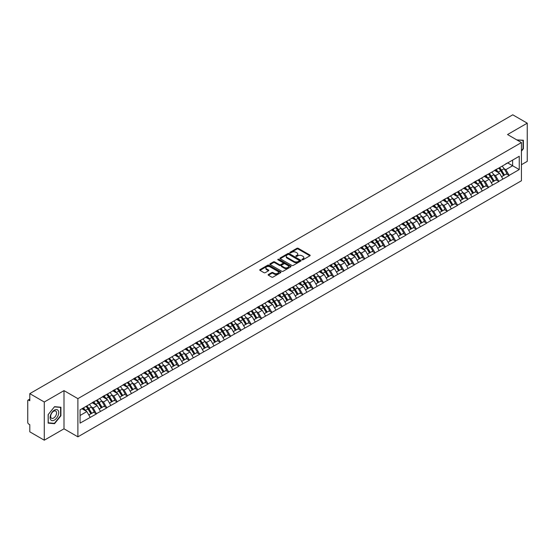 <?xml version="1.0" encoding="UTF-8"?>
<svg xmlns="http://www.w3.org/2000/svg" width="555" height="555" viewBox="0 0 555 555"><rect width="100%" height="100%" fill="white"/><g stroke="black" fill="none" stroke-linecap="round" stroke-linejoin="round"><path stroke-width="0.83" d="M302.093 259.796A0.645 0.368 0 0 0 303.002 259.796L309.898 255.806A0.916 0.527 0 0 0 310.169 255.432A0.916 0.527 0 0 0 309.898 255.057L298.208 248.314A0.916 0.527 0 0 0 296.911 248.314L290.015 252.296A0.645 0.368 0 0 0 290.924 252.823L291.819 252.303A2.942 1.7 0 0 1 295.975 252.303L296.946 252.865A2.942 1.7 0 0 1 297.806 254.065A2.942 1.7 0 0 1 296.946 255.265L296.051 255.779A0.645 0.368 0 0 0 296.96 256.306L297.855 255.793A2.942 1.7 0 0 1 302.01 255.793L302.981 256.354A2.942 1.7 0 0 1 303.842 257.555A2.942 1.7 0 0 1 302.981 258.755L302.093 259.268A0.645 0.368 0 0 0 302.093 259.796L302.093 259.268M268.412 274.475A0.916 0.527 0 0 0 268.141 274.85A0.916 0.527 0 0 0 268.412 275.225L271.693 277.118A0.916 0.527 0 0 0 272.991 277.118L280.65 272.692A0.916 0.527 0 0 0 280.92 272.318A0.916 0.527 0 0 0 280.65 271.943L268.967 265.2A0.916 0.527 0 0 0 267.663 265.2L260.004 269.619A0.916 0.527 0 0 0 259.733 269.994A0.916 0.527 0 0 0 260.004 270.375L263.965 272.658A0.916 0.527 0 0 0 265.262 272.658L268.544 270.764A0.916 0.527 0 0 0 268.807 270.389A0.916 0.527 0 0 0 268.544 270.014L266.58 268.884A2.456 1.415 0 0 1 265.859 267.878A2.456 1.415 0 0 1 267.371 266.567A2.456 1.415 0 0 1 270.049 266.879L277.743 271.319A2.456 1.415 0 0 1 278.464 272.318A2.456 1.415 0 0 1 276.945 273.629A2.456 1.415 0 0 1 274.274 273.324L272.991 272.581A0.916 0.527 0 0 0 271.693 272.581L268.412 274.475L268.412 275.225M63.998 390.63L44.282 402.007L29.803 393.641L512.764 114.809L527.25 123.168L507.541 134.546L521.429 142.566L77.887 398.643L63.998 390.63L63.998 428.814L77.887 436.834L77.887 398.643M291.881 265.463A0.916 0.527 0 0 0 293.179 265.463L300.838 261.037A0.916 0.527 0 0 0 301.108 260.663A0.916 0.527 0 0 0 300.838 260.288L289.155 253.545A0.916 0.527 0 0 0 287.858 253.545L280.192 257.964A0.916 0.527 0 0 0 279.928 258.339A0.916 0.527 0 0 0 280.192 258.713L291.881 265.463M278.215 259.934A0.645 0.368 0 0 1 278.867 260.024L278.867 259.261L290.744 266.116A0.916 0.527 0 0 1 291.014 266.49A0.916 0.527 0 0 1 290.744 266.865L283.085 271.291A0.916 0.527 0 0 1 281.787 271.291L270.098 264.541L270.098 263.791A0.916 0.527 0 0 0 269.834 264.166A0.916 0.527 0 0 0 270.098 264.541M270.098 263.791L273.379 261.898A0.916 0.527 0 0 1 274.676 261.898L279.415 264.638A0.916 0.527 0 0 0 280.712 264.638L282.89 263.382A0.916 0.527 0 0 0 283.161 263.008A0.916 0.527 0 0 0 282.89 262.633L277.958 259.782A0.645 0.368 0 0 1 278.867 259.261M77.887 436.834L521.429 180.757L521.429 142.566M85.997 406.413A6.265 3.621 -120 0 1 88.148 408.917L91.069 413.739L93.615 412.268L96.438 413.905L93.129 407.946L91.297 406.884M96.438 413.905L80.066 423.125L80.066 409.833L519.244 156.274L519.244 169.566L509.157 175.387L505.855 169.663L504.023 168.602M498.723 168.13A6.265 3.621 -120 0 1 500.867 170.635L503.787 175.456L506.333 173.986L509.157 175.387M509.157 175.616L498.841 181.346L495.532 175.616L493.7 174.561M488.407 174.083A6.265 3.621 -120 0 1 490.551 176.594L493.471 181.416L496.017 179.945L498.841 181.346M498.841 181.575L488.525 187.306L485.216 181.575L483.384 180.521M478.084 180.042A6.265 3.621 -120 0 1 480.235 182.546L483.155 187.375L485.701 185.904L488.525 187.306M488.525 187.534L478.209 193.258L474.9 187.534L473.068 186.473M467.768 186.001A6.265 3.621 -120 0 1 469.912 188.506L472.832 193.327L475.378 191.857L478.209 193.258M478.209 193.487L467.886 199.217L464.584 193.487L462.752 192.432M457.452 191.954A6.265 3.621 -120 0 1 459.596 194.465L462.516 199.287L465.062 197.816L467.886 199.217M467.886 199.446L457.57 205.177L454.261 199.446L452.429 198.392M447.129 197.913A6.265 3.621 -120 0 1 449.279 200.417L452.2 205.246L454.746 203.775L457.57 205.177M457.57 205.405L447.254 211.129L443.944 205.405L442.113 204.344M436.813 203.872A6.265 3.621 -120 0 1 438.956 206.377L441.877 211.198L444.43 209.728L447.254 211.129M447.254 211.358L436.931 217.088L433.628 211.358L431.797 210.303M426.497 209.825A6.265 3.621 -120 0 1 428.64 212.336L431.561 217.158L434.107 215.687L436.931 217.088M436.931 217.317L426.615 223.048L423.305 217.317L421.474 216.263M416.181 215.784A6.265 3.621 -120 0 1 418.324 218.288L421.245 223.117L423.791 221.646L426.615 223.048M426.615 223.276L416.299 229L412.989 223.276L411.158 222.215M405.858 221.743A6.265 3.621 -120 0 1 408.008 224.248L410.929 229.069L413.475 227.599L416.299 229M416.299 229.236L405.983 234.959L402.673 229.236L400.842 228.174M395.542 227.696A6.265 3.621 -120 0 1 397.685 230.207L400.606 235.029L403.152 233.558L405.983 234.959M405.983 235.188L395.66 240.919L392.357 235.188L390.526 234.134M385.225 233.655A6.265 3.621 -120 0 1 387.369 236.166L390.29 240.988L392.836 239.517L395.66 240.919M395.66 241.148L385.343 246.878L382.034 241.148L380.203 240.086M374.902 239.614A6.265 3.621 -120 0 1 377.053 242.119L379.974 246.94L382.52 245.47L385.343 246.878M385.343 247.107L375.027 252.83L371.718 247.107L369.887 246.045M364.586 245.567A6.265 3.621 -120 0 1 366.73 248.078L369.651 252.9L372.197 251.429L375.027 252.83M375.027 253.059L364.704 258.79L361.402 253.059L359.571 252.005M354.27 251.526A6.265 3.621 -120 0 1 356.414 254.037L359.335 258.859L361.881 257.388L364.704 258.79M364.704 259.019L354.388 264.749L351.079 259.019L349.248 257.957M343.954 257.485A6.265 3.621 -120 0 1 346.098 259.99L349.019 264.811L351.565 263.341L354.388 264.749M354.388 264.978L344.072 270.701L340.763 264.978L338.932 263.916M333.631 263.438A6.265 3.621 -120 0 1 335.782 265.949L338.703 270.771L341.249 269.3L344.072 270.701M344.072 270.93L333.756 276.661L330.447 270.93L328.615 269.876M323.315 269.397A6.265 3.621 -120 0 1 325.459 271.908L328.38 276.73L330.926 275.259L333.756 276.661M333.756 276.889L323.433 282.62L320.131 276.889L318.299 275.828M312.999 275.356A6.265 3.621 -120 0 1 315.143 277.861L318.064 282.682L320.61 281.219L323.433 282.62M323.433 282.849L313.117 288.572L309.808 282.849L307.976 281.787M302.676 281.309A6.265 3.621 -120 0 1 304.827 283.82L307.748 288.642L310.294 287.171L313.117 288.572M313.117 288.801L302.801 294.532L299.492 288.801L297.66 287.747M292.36 287.268A6.265 3.621 -120 0 1 294.504 289.779L297.425 294.601L299.971 293.13L302.801 294.532M302.801 294.76L292.478 300.491L289.176 294.76L287.344 293.699M282.044 293.227A6.265 3.621 -120 0 1 284.188 295.732L287.108 300.553L289.654 299.089L292.478 300.491M292.478 300.72L282.162 306.443L278.853 300.72L277.021 299.658M271.728 299.18A6.265 3.621 -120 0 1 273.872 301.691L276.792 306.513L279.338 305.042L282.162 306.443M282.162 306.672L271.846 312.403L268.537 306.672L266.705 305.618M261.405 305.139A6.265 3.621 -120 0 1 263.556 307.65L266.476 312.472L269.022 311.001L271.846 312.403M271.846 312.631L261.53 318.362L258.221 312.631L256.389 311.577M251.089 311.098A6.265 3.621 -120 0 1 253.233 313.603L256.153 318.424L258.699 316.96L261.53 318.362M261.53 318.591L251.207 324.314L247.905 318.591L246.066 317.529M240.773 317.051A6.265 3.621 -120 0 1 242.917 319.562L245.837 324.384L248.383 322.913L251.207 324.314M251.207 324.543L240.891 330.274L237.582 324.543L235.75 323.489M230.45 323.01A6.265 3.621 -120 0 1 232.6 325.521L235.521 330.343L238.067 328.872L240.891 330.274M240.891 330.502L230.575 336.233L227.266 330.502L225.434 329.448M220.134 328.969A6.265 3.621 -120 0 1 222.277 331.474L225.198 336.302L227.744 334.832L230.575 336.233M230.575 336.462L220.252 342.185L216.95 336.462L215.118 335.4M209.818 334.922A6.265 3.621 -120 0 1 211.961 337.433L214.882 342.255L217.428 340.784L220.252 342.185M220.252 342.414L209.936 348.145L206.626 342.414L204.795 341.36M199.502 340.881A6.265 3.621 -120 0 1 201.645 343.392L204.566 348.214L207.112 346.743L209.936 348.145M209.936 348.373L199.62 354.104L196.31 348.373L194.479 347.319M189.179 346.84A6.265 3.621 -120 0 1 191.329 349.345L194.25 354.173L196.796 352.702L199.62 354.104M199.62 354.333L189.304 360.056L185.994 354.333L184.163 353.271M178.863 352.8A6.265 3.621 -120 0 1 181.006 355.304L183.927 360.126L186.473 358.655L189.304 360.056M189.304 360.285L178.981 366.016L175.678 360.285L173.84 359.231M168.547 358.752A6.265 3.621 -120 0 1 170.69 361.263L173.611 366.085L176.157 364.614L178.981 366.016M178.981 366.244L168.665 371.975L165.355 366.244L163.524 365.19M158.224 364.711A6.265 3.621 -120 0 1 160.374 367.216L163.295 372.044L165.841 370.573L168.665 371.975M168.665 372.204L158.348 377.927L155.039 372.204L153.208 371.142M147.907 370.671A6.265 3.621 -120 0 1 150.051 373.175L152.972 377.997L155.518 376.526L158.348 377.927M158.348 378.156L148.025 383.887L144.723 378.156L142.892 377.102M137.591 376.623A6.265 3.621 -120 0 1 139.735 379.134L142.656 383.956L145.202 382.485L148.025 383.887M148.025 384.115L137.709 389.846L134.4 384.115L132.569 383.061M127.275 382.582A6.265 3.621 -120 0 1 129.419 385.087L132.34 389.915L134.886 388.444L137.709 389.846M137.709 390.075L127.393 395.798L124.084 390.075L122.253 389.013M116.952 388.542A6.265 3.621 -120 0 1 119.103 391.046L122.024 395.868L124.57 394.397L127.393 395.798M127.393 396.034L117.077 401.758L113.768 396.027L111.937 394.973M106.636 394.494A6.265 3.621 -120 0 1 108.78 397.005L111.701 401.827L114.247 400.356L117.077 401.758M117.077 401.987L106.754 407.717L103.452 401.987L101.614 400.932M96.32 400.453A6.265 3.621 -120 0 1 98.464 402.965L101.385 407.786L103.931 406.315L106.754 407.717M106.754 407.946L96.438 413.676M92.935 402.181L96.438 400.384M93.129 407.946L97.167 405.615L92.075 402.673M100.476 411.345L97.167 405.615M103.251 396.221L106.754 394.425M103.452 401.987L107.483 399.656L102.391 396.721M110.792 405.386L107.483 399.656M113.567 390.262L117.077 388.472M113.768 396.027L117.799 393.703L112.707 390.762M121.108 399.427L117.799 393.703M123.89 384.31L127.393 382.513M124.084 390.075L128.122 387.744L123.03 384.802M131.424 393.474L128.122 387.744M134.206 378.35L137.709 376.554M134.4 384.115L138.438 381.785L133.346 378.85M141.747 387.515L138.438 381.785M144.522 372.391L148.025 370.601M144.723 378.156L148.754 375.832L143.662 372.891M152.063 381.556L148.754 375.832M154.838 366.439L158.348 364.642M155.039 372.204L159.077 369.873L153.978 366.931M162.379 375.603L159.077 369.873M165.161 360.479L168.665 358.683M165.355 366.244L169.393 363.913L164.301 360.972M172.702 369.644L169.393 363.913M175.477 354.52L178.981 352.73M175.678 360.285L179.709 357.961L174.617 355.02M183.018 363.685L179.709 357.961M185.793 348.568L189.304 346.771M185.994 354.333L190.025 352.002L184.933 349.06M193.334 357.732L190.025 352.002M196.116 342.608L199.62 340.812M196.31 348.373L200.348 346.043L195.256 343.101M203.65 351.773L200.348 346.043M206.432 336.649L209.936 334.859M206.626 342.414L210.664 340.09L205.572 337.149M213.973 345.814L210.664 340.09M216.748 330.697L220.252 328.9M216.95 336.462L220.98 334.131L215.888 331.189M224.289 339.861L220.98 334.131M227.064 324.737L230.575 322.941M227.266 330.502L231.303 328.171L226.204 325.23M234.605 333.902L231.303 328.171M237.387 318.778L240.891 316.981M237.582 324.543L241.619 322.219L236.527 319.278M244.928 327.943L241.619 322.219M247.703 312.826L251.207 311.029M247.905 318.591L251.935 316.26L246.843 313.318M255.245 321.99L251.935 316.26M258.019 306.866L261.53 305.07M258.221 312.631L262.251 310.3L257.159 307.359M265.561 316.031L262.251 310.3M268.342 300.907L271.846 299.11M268.537 306.672L272.574 304.348L267.482 301.407M275.877 310.072L272.574 304.348M278.659 294.948L282.162 293.158M278.853 300.72L282.89 298.389L277.798 295.447M286.2 304.119L282.89 298.389M288.975 288.995L292.478 287.199M289.176 294.76L293.207 292.429L288.114 289.488M296.516 298.16L293.207 292.429M299.291 283.036L302.801 281.239M299.492 288.801L303.529 286.477L298.43 283.536M306.832 292.201L303.529 286.477M309.614 277.077L313.117 275.287M309.808 282.849L313.846 280.518L308.753 277.576M317.155 286.248L313.846 280.518M319.93 271.124L323.433 269.328M320.131 276.889L324.162 274.558L319.07 271.617M327.471 280.289L324.162 274.558M330.246 265.165L333.756 263.368M330.447 270.93L334.478 268.599L329.386 265.665M337.787 274.33L334.478 268.599M340.569 259.206L344.072 257.416M340.763 264.978L344.801 262.647L339.709 259.705M348.103 268.37L344.801 262.647M350.885 253.253L354.388 251.457M351.079 259.019L355.117 256.688L350.025 253.746M358.426 262.418L355.117 256.688M361.201 247.294L364.704 245.497M361.402 253.059L365.433 250.728L360.341 247.794M368.742 256.459L365.433 250.728M371.517 241.335L375.027 239.545M371.718 247.107L375.756 244.776L370.657 241.834M379.058 250.499L375.756 244.776M381.84 235.382L385.343 233.586M382.034 241.148L386.072 238.816L380.98 235.875M389.381 244.547L386.072 238.816M392.156 229.423L395.66 227.626M392.357 235.188L396.388 232.857L391.296 229.923M399.697 238.588L396.388 232.857M402.472 223.464L405.983 221.674M402.673 229.236L406.704 226.905L401.612 223.963M410.013 232.628L406.704 226.905M412.795 217.511L416.299 215.715M412.989 223.276L417.027 220.946L411.935 218.004M420.329 226.676L417.027 220.946M423.111 211.552L426.615 209.755M423.305 217.317L427.343 214.986L422.251 212.052M430.652 220.717L427.343 214.986M433.427 205.593L436.931 203.803M433.628 211.358L437.659 209.034L432.567 206.092M440.968 214.757L437.659 209.034M443.743 199.64L447.254 197.844M443.944 205.405L447.982 203.075L442.883 200.133M451.284 208.805L447.982 203.075M454.066 193.681L457.57 191.884M454.261 199.446L458.298 197.115L453.206 194.181M461.607 202.846L458.298 197.115M464.382 187.722L467.886 185.932M464.584 193.487L468.614 191.163L463.522 188.221M471.923 196.886L468.614 191.163M474.698 181.769L478.209 179.973M474.9 187.534L478.93 185.203L473.838 182.262M482.239 190.934L478.93 185.203M485.021 175.81L488.525 174.013M485.216 181.575L489.253 179.244L484.161 176.303M492.556 184.975L489.253 179.244M495.337 169.851L498.841 168.061M495.532 175.616L499.569 173.292L494.477 170.35M502.879 179.015L499.569 173.292M505.654 163.898L509.157 162.102M505.855 169.663L512.633 165.751L512.633 160.097L519.244 156.274M507.735 162.92L519.244 169.566M521.429 164.717L527.25 161.359L527.25 123.168M44.282 402.007L44.282 440.191L29.803 431.832L29.803 424.693L28.742 424.075A1.401 0.812 -120 0 1 27.75 422.362L27.75 400.745A1.401 0.812 -120 0 1 28.041 400.106A1.401 0.812 -120 0 1 28.742 400.176L29.803 400.786L29.803 393.641M44.282 440.191L63.998 428.814M80.066 415.487L86.851 411.574L81.953 408.744M90.153 417.298L86.851 411.574M521.429 151.182L523.379 148.754L523.379 140.242L516.809 139.902L523.053 140.415L523.053 148.657L521.429 150.676M60.918 407.238L54.536 406.669L48.153 414.613L48.153 423.118L54.536 423.694L60.918 415.75L60.918 407.238M302.35 259.886L302.981 259.518A2.942 1.7 0 0 0 303.842 258.318L303.842 257.555M297.806 254.065L297.806 254.828A2.942 1.7 0 0 1 296.946 256.028L296.308 256.396M309.898 255.057L309.898 255.806L298.208 249.077A0.916 0.527 0 0 0 296.911 249.077L290.272 252.913M300.831 261.044L289.155 254.308A0.916 0.527 0 0 0 287.858 254.308L280.206 258.72M299.214 260.926A0.645 0.368 0 0 0 299.214 260.399L288.961 254.481A0.645 0.368 0 0 0 288.052 254.481L287.108 255.023A2.942 1.7 0 0 0 286.248 256.223A2.942 1.7 0 0 0 287.108 257.423L294.122 261.467A2.942 1.7 0 0 0 298.278 261.467L299.214 260.926L299.214 261.689A0.645 0.368 0 0 0 299.409 261.426L299.409 260.663M286.248 256.223L286.248 256.986A2.942 1.7 0 0 0 287.108 258.186L287.108 257.423M299.214 261.689L298.278 262.231A2.942 1.7 0 0 1 294.122 262.231L287.108 258.186M270.112 264.548L273.379 262.668L273.379 261.898M283.161 263.008L283.161 263.771A0.916 0.527 0 0 1 282.89 264.145L280.712 265.401A0.916 0.527 0 0 1 279.415 265.401L274.676 262.668A0.916 0.527 0 0 0 273.379 262.668M278.867 260.024L290.73 266.872M284.333 267.475A2.456 1.415 0 0 0 287.011 267.781A2.456 1.415 0 0 0 288.524 266.476A2.456 1.415 0 0 0 287.809 265.47L285.097 263.909A0.916 0.527 0 0 0 283.799 263.909L281.621 265.165A0.916 0.527 0 0 0 281.357 265.54A0.916 0.527 0 0 0 281.621 265.914L284.333 267.475L284.333 268.238A2.456 1.415 0 0 0 287.011 268.551A2.456 1.415 0 0 0 288.524 267.239L288.524 266.476M281.357 265.54L281.357 266.303A0.916 0.527 0 0 0 281.621 266.677L281.621 265.914M284.333 268.238L281.621 266.677M278.464 272.318L278.464 273.088A2.456 1.415 0 0 1 276.945 274.392A2.456 1.415 0 0 1 274.274 274.087L272.991 273.344A0.916 0.527 0 0 0 271.693 273.344L268.426 275.231M265.859 267.878L265.859 268.641A2.456 1.415 0 0 0 266.58 269.647L266.58 268.884M268.53 270.771L266.58 269.647M280.636 272.706L268.967 265.963A0.916 0.527 0 0 0 267.663 265.963L260.017 270.382L260.004 269.619M53.863 423.298L54.536 423.694M502.081 166.188A7.673 4.426 60 0 1 504.093 168.713L501.547 170.184A7.673 4.426 -120 0 0 499.535 167.659M501.547 170.184L504.467 175.012L507.013 173.542L504.093 168.713M503.787 175.456L504.467 175.012M506.333 173.986L507.013 173.542M495.15 169.962A6.265 3.621 60 0 1 496.878 171.738M496.128 169.622A7.673 4.426 60 0 1 498.14 172.154L498.425 172.626M501.56 176.74L503.607 175.505L500.686 170.683A7.673 4.426 -120 0 0 498.674 168.158M503.607 175.505L501.54 176.698M491.765 172.147A7.673 4.426 60 0 1 493.77 174.672L491.224 176.143A7.673 4.426 -120 0 0 489.219 173.618M491.224 176.143L494.144 180.965L496.69 179.494L493.77 174.672M493.471 181.416L494.144 180.965M496.017 179.945L496.69 179.494M484.827 175.921A6.265 3.621 60 0 1 486.562 177.69M485.812 175.581A7.673 4.426 60 0 1 487.817 178.113L488.109 178.585M491.244 182.699L493.284 181.464L490.363 176.643A7.673 4.426 -120 0 0 488.358 174.11M493.284 181.464L491.217 182.657M481.442 178.1A7.673 4.426 60 0 1 483.454 180.632L480.908 182.102A7.673 4.426 -120 0 0 478.896 179.57M480.908 182.102L483.828 186.924L486.374 185.453L483.454 180.632M483.155 187.375L483.828 186.924M485.701 185.904L486.374 185.453M474.511 181.874A6.265 3.621 60 0 1 476.239 183.65M475.489 181.541A7.673 4.426 60 0 1 477.501 184.066L477.786 184.544M480.928 188.658L482.968 187.417L480.047 182.595A7.673 4.426 -120 0 0 478.035 180.07M482.968 187.417L480.901 188.61M471.126 184.059A7.673 4.426 60 0 1 473.137 186.584L470.591 188.055A7.673 4.426 -120 0 0 468.58 185.53M470.591 188.055L473.512 192.883L476.058 191.413L473.137 186.584M472.832 193.327L473.512 192.883M475.378 191.857L476.058 191.413M464.195 187.833A6.265 3.621 60 0 1 465.923 189.609M465.173 187.5A7.673 4.426 60 0 1 467.185 190.025L467.47 190.497M470.612 194.611L472.652 193.376L469.731 188.554A7.673 4.426 -120 0 0 467.719 186.029M472.652 193.376L470.584 194.569M460.81 190.018A7.673 4.426 60 0 1 462.815 192.543L460.268 194.014A7.673 4.426 -120 0 0 458.263 191.489M460.268 194.014L463.189 198.836L465.735 197.365L462.815 192.543M462.516 199.287L463.189 198.836M465.062 197.816L465.735 197.365M453.879 193.792A6.265 3.621 60 0 1 455.606 195.561M454.857 193.452A7.673 4.426 60 0 1 456.862 195.984L457.154 196.456M460.289 200.57L462.329 199.335L459.408 194.514A7.673 4.426 -120 0 0 457.403 191.981M462.329 199.335L460.268 200.528M450.487 195.971A7.673 4.426 60 0 1 452.498 198.503L449.952 199.973A7.673 4.426 -120 0 0 447.94 197.441M449.952 199.973L452.873 204.795L455.419 203.324L452.498 198.503M452.2 205.246L452.873 204.795M454.746 203.775L455.419 203.324M443.556 199.745A6.265 3.621 60 0 1 445.283 201.52M444.534 199.411A7.673 4.426 60 0 1 446.546 201.937L446.837 202.415M449.973 206.529L452.013 205.288L449.092 200.466A7.673 4.426 -120 0 0 447.08 197.941M452.013 205.288L449.945 206.481M522.644 140.172L523.053 140.415M50.678 419.74A6.077 3.51 120 0 0 56.554 418.165A6.077 3.51 120 0 0 58.129 410.471A6.077 3.51 120 0 0 52.253 412.046A6.077 3.51 120 0 0 50.678 419.74M51.074 417.825A4.162 2.4 120 0 0 51.539 418.255A4.162 2.4 120 0 0 55.417 416.312A4.162 2.4 120 0 0 56.173 411.484A4.162 2.4 120 0 0 55.701 411.047A4.162 2.4 120 0 0 51.83 412.989A4.162 2.4 120 0 0 51.074 417.825M54.404 406.857L60.592 407.412L60.592 415.66L54.404 423.347L48.223 422.799L48.223 414.55L54.404 406.857M60.183 407.176L60.592 407.412M440.171 201.93A7.673 4.426 60 0 1 442.182 204.462L439.636 205.926A7.673 4.426 -120 0 0 437.624 203.401M439.636 205.926L442.557 210.754L445.103 209.284L442.182 204.462M441.877 211.198L442.557 210.754M444.43 209.728L445.103 209.284M433.24 205.704A6.265 3.621 60 0 1 434.967 207.48M434.218 205.371A7.673 4.426 60 0 1 436.23 207.896L436.514 208.368M439.657 212.482L441.697 211.247L438.776 206.425A7.673 4.426 -120 0 0 436.764 203.9M441.697 211.247L439.629 212.44M429.854 207.889A7.673 4.426 60 0 1 431.866 210.414L429.32 211.885A7.673 4.426 -120 0 0 427.308 209.36M429.32 211.885L432.241 216.707L434.787 215.236L431.866 210.414M431.561 217.158L432.241 216.707M434.107 215.687L434.787 215.236M422.924 211.663A6.265 3.621 60 0 1 424.651 213.432M423.902 211.323A7.673 4.426 60 0 1 425.914 213.855L426.198 214.327M429.334 218.441L431.381 217.206L428.46 212.385A7.673 4.426 -120 0 0 426.448 209.852M431.381 217.206L429.313 218.399M419.538 213.848A7.673 4.426 60 0 1 421.543 216.374L418.997 217.844A7.673 4.426 -120 0 0 416.992 215.312M418.997 217.844L421.918 222.666L424.464 221.195L421.543 216.374M421.245 223.117L421.918 222.666M423.791 221.646L424.464 221.195M412.601 217.615A6.265 3.621 60 0 1 414.335 219.392M413.586 217.282A7.673 4.426 60 0 1 415.591 219.808L415.882 220.286M419.018 224.4L421.058 223.159L418.137 218.337A7.673 4.426 -120 0 0 416.132 215.812M421.058 223.159L418.99 224.352M409.215 219.801A7.673 4.426 60 0 1 411.227 222.333L408.681 223.797A7.673 4.426 -120 0 0 406.669 221.272M408.681 223.797L411.602 228.625L414.148 227.155L411.227 222.333M410.929 229.069L411.602 228.625M413.475 227.599L414.148 227.155M402.285 223.575A6.265 3.621 60 0 1 404.012 225.351M403.263 223.242A7.673 4.426 60 0 1 405.275 225.767L405.559 226.239M408.702 230.36L410.742 229.118L407.821 224.296A7.673 4.426 -120 0 0 405.809 221.771M410.742 229.118L408.674 230.311M398.899 225.76A7.673 4.426 60 0 1 400.911 228.285L398.365 229.756A7.673 4.426 -120 0 0 396.353 227.231M398.365 229.756L401.286 234.578L403.832 233.107L400.911 228.285M400.606 235.029L401.286 234.578M403.152 233.558L403.832 233.107M391.969 229.534A6.265 3.621 60 0 1 393.696 231.303M392.947 229.194A7.673 4.426 60 0 1 394.959 231.726L395.243 232.198M398.386 236.312L400.426 235.077L397.505 230.256A7.673 4.426 -120 0 0 395.493 227.723M400.426 235.077L398.358 236.27M388.583 231.719A7.673 4.426 60 0 1 390.588 234.245L388.042 235.715A7.673 4.426 -120 0 0 386.037 233.183M388.042 235.715L390.963 240.537L393.509 239.066L390.588 234.245M390.29 240.988L390.963 240.537M392.836 239.517L393.509 239.066M381.653 235.486A6.265 3.621 60 0 1 383.38 237.262M382.631 235.153A7.673 4.426 60 0 1 384.636 237.679L384.927 238.157M388.063 242.271L390.103 241.036L387.182 236.208A7.673 4.426 -120 0 0 385.177 233.683M390.103 241.036L388.042 242.223M378.26 237.672A7.673 4.426 60 0 1 380.272 240.204L377.726 241.675A7.673 4.426 -120 0 0 375.714 239.143M377.726 241.675L380.647 246.496L383.193 245.026L380.272 240.204M379.974 246.94L380.647 246.496M382.52 245.47L383.193 245.026M371.33 241.446A6.265 3.621 60 0 1 373.057 243.222M372.308 241.113A7.673 4.426 60 0 1 374.32 243.638L374.611 244.117M377.747 248.231L379.787 246.989L376.866 242.167A7.673 4.426 -120 0 0 374.854 239.642M379.787 246.989L377.719 248.182M367.944 243.631A7.673 4.426 60 0 1 369.956 246.156L367.41 247.627A7.673 4.426 -120 0 0 365.398 245.102M367.41 247.627L370.331 252.449L372.877 250.978L369.956 246.156M369.651 252.9L370.331 252.449M372.197 251.429L372.877 250.978M361.014 247.405A6.265 3.621 60 0 1 362.741 249.174M361.992 247.065A7.673 4.426 60 0 1 364.004 249.597L364.288 250.069M367.431 254.183L369.47 252.948L366.55 248.127A7.673 4.426 -120 0 0 364.538 245.594M369.47 252.948L367.403 254.141M357.628 249.59A7.673 4.426 60 0 1 359.64 252.116L357.094 253.586A7.673 4.426 -120 0 0 355.082 251.061M357.094 253.586L360.015 258.408L362.561 256.937L359.64 252.116M359.335 258.859L360.015 258.408M361.881 257.388L362.561 256.937M350.698 253.357A6.265 3.621 60 0 1 352.425 255.133M351.676 253.025A7.673 4.426 60 0 1 353.688 255.55L353.972 256.028M357.108 260.142L359.154 258.907L356.234 254.079A7.673 4.426 -120 0 0 354.222 251.554M359.154 258.907L357.087 260.101M347.312 255.543A7.673 4.426 60 0 1 349.317 258.075L346.771 259.546A7.673 4.426 -120 0 0 344.759 257.014M346.771 259.546L349.692 264.367L352.238 262.897L349.317 258.075M349.019 264.811L349.692 264.367M351.565 263.341L352.238 262.897M340.375 259.317A6.265 3.621 60 0 1 342.109 261.093M341.353 258.984A7.673 4.426 60 0 1 343.365 261.509L343.656 261.988M346.792 266.102L348.831 264.86L345.911 260.038A7.673 4.426 -120 0 0 343.906 257.513M348.831 264.86L346.764 266.053M336.989 261.502A7.673 4.426 60 0 1 339.001 264.027L336.455 265.498A7.673 4.426 -120 0 0 334.443 262.973M336.455 265.498L339.376 270.32L341.922 268.849L339.001 264.027M338.703 270.771L339.376 270.32M341.249 269.3L341.922 268.849M330.058 265.276A6.265 3.621 60 0 1 331.786 267.045M331.037 264.936A7.673 4.426 60 0 1 333.049 267.468L333.333 267.94M336.476 272.054L338.515 270.819L335.595 265.998A7.673 4.426 -120 0 0 333.583 263.465M338.515 270.819L336.448 272.012M326.673 267.461A7.673 4.426 60 0 1 328.685 269.987L326.139 271.457A7.673 4.426 -120 0 0 324.127 268.932M326.139 271.457L329.059 276.279L331.606 274.808L328.685 269.987M328.38 276.73L329.059 276.279M330.926 275.259L331.606 274.808M319.742 271.228A6.265 3.621 60 0 1 321.47 273.004M320.721 270.896A7.673 4.426 60 0 1 322.732 273.421L323.017 273.899M326.16 278.013L328.199 276.778L325.279 271.95A7.673 4.426 -120 0 0 323.267 269.425M328.199 276.778L326.132 277.972M316.357 273.414A7.673 4.426 60 0 1 318.362 275.946L315.816 277.417A7.673 4.426 -120 0 0 313.811 274.885M315.816 277.417L318.736 282.238L321.283 280.768L318.362 275.946M318.064 282.682L318.736 282.238M320.61 281.219L321.283 280.768M309.426 277.188A6.265 3.621 60 0 1 311.154 278.964M310.405 276.855A7.673 4.426 60 0 1 312.409 279.38L312.701 279.859M315.837 283.973L317.876 282.731L314.956 277.909A7.673 4.426 -120 0 0 312.951 275.384M317.876 282.731L315.816 283.924M306.034 279.373A7.673 4.426 60 0 1 308.046 281.898L305.5 283.369A7.673 4.426 -120 0 0 303.488 280.844M305.5 283.369L308.42 288.191L310.966 286.72L308.046 281.898M307.748 288.642L308.42 288.191M310.294 287.171L310.966 286.72M299.103 283.147A6.265 3.621 60 0 1 300.831 284.916M300.082 282.807A7.673 4.426 60 0 1 302.093 285.339L302.385 285.811M305.521 289.925L307.56 288.69L304.639 283.869A7.673 4.426 -120 0 0 302.628 281.336M307.56 288.69L305.493 289.883M295.718 285.332A7.673 4.426 60 0 1 297.73 287.858L295.184 289.328A7.673 4.426 -120 0 0 293.172 286.803M295.184 289.328L298.104 294.15L300.65 292.679L297.73 287.858M297.425 294.601L298.104 294.15M299.971 293.13L300.65 292.679M288.787 289.1A6.265 3.621 60 0 1 290.515 290.875M289.765 288.767A7.673 4.426 60 0 1 291.777 291.292L292.062 291.77M295.204 295.884L297.244 294.649L294.323 289.821A7.673 4.426 -120 0 0 292.312 287.296M297.244 294.649L295.177 295.843M285.402 291.285A7.673 4.426 60 0 1 287.414 293.817L284.868 295.288A7.673 4.426 -120 0 0 282.856 292.756M284.868 295.288L287.788 300.109L290.334 298.639L287.414 293.817M287.108 300.553L287.788 300.109M289.654 299.089L290.334 298.639M278.471 295.059A6.265 3.621 60 0 1 280.199 296.835M279.449 294.726A7.673 4.426 60 0 1 281.461 297.251L281.746 297.73M284.881 301.844L286.928 300.602L284.007 295.78A7.673 4.426 -120 0 0 281.995 293.255M286.928 300.602L284.861 301.795M275.086 297.244A7.673 4.426 60 0 1 277.091 299.769L274.545 301.24A7.673 4.426 -120 0 0 272.533 298.715M274.545 301.24L277.465 306.062L280.011 304.598L277.091 299.769M276.792 306.513L277.465 306.062M279.338 305.042L280.011 304.598M268.148 301.018A6.265 3.621 60 0 1 269.883 302.787M269.126 300.678A7.673 4.426 60 0 1 271.138 303.21L271.43 303.682M274.565 307.796L276.605 306.561L273.684 301.74A7.673 4.426 -120 0 0 271.679 299.207M276.605 306.561L274.538 307.754M264.763 303.203A7.673 4.426 60 0 1 266.775 305.729L264.229 307.199A7.673 4.426 -120 0 0 262.217 304.674M264.229 307.199L267.149 312.021L269.695 310.55L266.775 305.729M266.476 312.472L267.149 312.021M269.022 311.001L269.695 310.55M257.832 306.977A6.265 3.621 60 0 1 259.56 308.747M258.81 306.637A7.673 4.426 60 0 1 260.822 309.163L261.107 309.641M264.249 313.755L266.289 312.521L263.368 307.699A7.673 4.426 -120 0 0 261.356 305.167M266.289 312.521L264.222 313.714M254.447 309.156A7.673 4.426 60 0 1 256.459 311.688L253.912 313.159A7.673 4.426 -120 0 0 251.901 310.627M253.912 313.159L256.833 317.98L259.379 316.51L256.459 311.688M256.153 318.424L256.833 317.98M258.699 316.96L259.379 316.51M247.516 312.93A6.265 3.621 60 0 1 249.244 314.706M248.494 312.597A7.673 4.426 60 0 1 250.506 315.122L250.791 315.601M253.933 319.715L255.973 318.473L253.052 313.651A7.673 4.426 -120 0 0 251.04 311.126M255.973 318.473L253.906 319.666M244.131 315.115A7.673 4.426 60 0 1 246.136 317.64L243.589 319.111A7.673 4.426 -120 0 0 241.585 316.586M243.589 319.111L246.51 323.933L249.056 322.469L246.136 317.64M245.837 324.384L246.51 323.933M248.383 322.913L249.056 322.469M237.193 318.889A6.265 3.621 60 0 1 238.927 320.658M238.178 318.549A7.673 4.426 60 0 1 240.183 321.081L240.475 321.553M243.61 325.667L245.65 324.432L242.729 319.611A7.673 4.426 -120 0 0 240.724 317.085M245.65 324.432L243.589 325.625M233.808 321.074A7.673 4.426 60 0 1 235.82 323.6L233.273 325.07A7.673 4.426 -120 0 0 231.262 322.545M233.273 325.07L236.194 329.892L238.74 328.421L235.82 323.6M235.521 330.343L236.194 329.892M238.067 328.872L238.74 328.421M226.877 324.848A6.265 3.621 60 0 1 228.604 326.618M227.855 324.508A7.673 4.426 60 0 1 229.867 327.034L230.158 327.512M233.294 331.626L235.334 330.392L232.413 325.57A7.673 4.426 -120 0 0 230.401 323.038M235.334 330.392L233.267 331.585M223.492 327.027A7.673 4.426 60 0 1 225.503 329.559L222.957 331.03A7.673 4.426 -120 0 0 220.946 328.498M222.957 331.03L225.878 335.851L228.424 334.381L225.503 329.559M225.198 336.302L225.878 335.851M227.744 334.832L228.424 334.381M216.561 330.801A6.265 3.621 60 0 1 218.288 332.577M217.539 330.468A7.673 4.426 60 0 1 219.551 332.993L219.835 333.472M222.978 337.586L225.018 336.344L222.097 331.522A7.673 4.426 -120 0 0 220.085 328.997M225.018 336.344L222.95 337.537M213.175 332.986A7.673 4.426 60 0 1 215.187 335.511L212.634 336.982A7.673 4.426 -120 0 0 210.629 334.457M212.634 336.982L215.562 341.804L218.108 340.34L215.187 335.511M214.882 342.255L215.562 341.804M217.428 340.784L218.108 340.34M206.245 336.76A6.265 3.621 60 0 1 207.972 338.536M207.223 336.42A7.673 4.426 60 0 1 209.228 338.952L209.519 339.424M212.655 343.538L214.702 342.303L211.781 337.482A7.673 4.426 -120 0 0 209.769 334.956M214.702 342.303L212.634 343.496M202.859 338.945A7.673 4.426 60 0 1 204.864 341.471L202.318 342.941A7.673 4.426 -120 0 0 200.306 340.416M202.318 342.941L205.239 347.763L207.785 346.292L204.864 341.471M204.566 348.214L205.239 347.763M207.112 346.743L207.785 346.292M195.922 342.719A6.265 3.621 60 0 1 197.656 344.488M196.9 342.379A7.673 4.426 60 0 1 198.912 344.912L199.203 345.383M202.339 349.497L204.379 348.262L201.458 343.441A7.673 4.426 -120 0 0 199.453 340.909M204.379 348.262L202.311 349.456M192.536 344.898A7.673 4.426 60 0 1 194.548 347.43L192.002 348.901A7.673 4.426 -120 0 0 189.99 346.369M192.002 348.901L194.923 353.722L197.469 352.252L194.548 347.43M194.25 354.173L194.923 353.722M196.796 352.702L197.469 352.252M185.606 348.672A6.265 3.621 60 0 1 187.333 350.448M186.584 348.339A7.673 4.426 60 0 1 188.596 350.864L188.88 351.343M192.023 355.457L194.063 354.215L191.142 349.393A7.673 4.426 -120 0 0 189.13 346.868M194.063 354.215L191.995 355.408M182.22 350.857A7.673 4.426 60 0 1 184.232 353.382L181.686 354.853A7.673 4.426 -120 0 0 179.674 352.328M181.686 354.853L184.607 359.682L187.153 358.211L184.232 353.382M183.927 360.126L184.607 359.682M186.473 358.655L187.153 358.211M175.29 354.631A6.265 3.621 60 0 1 177.017 356.407M176.268 354.298A7.673 4.426 60 0 1 178.28 356.823L178.564 357.295M181.707 361.409L183.747 360.174L180.826 355.353A7.673 4.426 -120 0 0 178.814 352.827M183.747 360.174L181.679 361.367M171.904 356.816A7.673 4.426 60 0 1 173.909 359.342L171.363 360.812A7.673 4.426 -120 0 0 169.358 358.287M171.363 360.812L174.284 365.634L176.83 364.163L173.909 359.342M173.611 366.085L174.284 365.634M176.157 364.614L176.83 364.163M164.967 360.59A6.265 3.621 60 0 1 166.701 362.36M165.952 360.25A7.673 4.426 60 0 1 167.957 362.783L168.248 363.254M171.384 367.368L173.424 366.133L170.503 361.312A7.673 4.426 -120 0 0 168.498 358.78M173.424 366.133L171.363 367.327M161.581 362.769A7.673 4.426 60 0 1 163.593 365.301L161.047 366.772A7.673 4.426 -120 0 0 159.035 364.24M161.047 366.772L163.968 371.593L166.514 370.123L163.593 365.301M163.295 372.044L163.968 371.593M165.841 370.573L166.514 370.123M154.651 366.543A6.265 3.621 60 0 1 156.378 368.319M155.629 366.21A7.673 4.426 60 0 1 157.641 368.735L157.932 369.214M161.068 373.328L163.108 372.086L160.187 367.264A7.673 4.426 -120 0 0 158.175 364.739M163.108 372.086L161.04 373.279M151.265 368.728A7.673 4.426 60 0 1 153.277 371.26L150.731 372.724A7.673 4.426 -120 0 0 148.719 370.199M150.731 372.724L153.652 377.553L156.198 376.082L153.277 371.26M152.972 377.997L153.652 377.553M155.518 376.526L156.198 376.082M144.335 372.502A6.265 3.621 60 0 1 146.062 374.278M145.313 372.169A7.673 4.426 60 0 1 147.325 374.694L147.609 375.166M150.752 379.28L152.792 378.045L149.871 373.224A7.673 4.426 -120 0 0 147.859 370.698M152.792 378.045L150.724 379.238M140.949 374.687A7.673 4.426 60 0 1 142.961 377.213L140.408 378.683A7.673 4.426 -120 0 0 138.403 376.158M140.408 378.683L143.329 383.505L145.882 382.034L142.961 377.213M142.656 383.956L143.329 383.505M145.202 382.485L145.882 382.034M134.019 378.461A6.265 3.621 60 0 1 135.746 380.231M134.997 378.121A7.673 4.426 60 0 1 137.002 380.654L137.293 381.125M140.429 385.239L142.475 384.004L139.555 379.183A7.673 4.426 -120 0 0 137.543 376.651M142.475 384.004L140.408 385.198M130.626 380.647A7.673 4.426 60 0 1 132.638 383.172L130.092 384.643A7.673 4.426 -120 0 0 128.08 382.111M130.092 384.643L133.013 389.464L135.559 387.994L132.638 383.172M132.34 389.915L133.013 389.464M134.886 388.444L135.559 387.994M123.696 384.414A6.265 3.621 60 0 1 125.423 386.19M124.674 384.081A7.673 4.426 60 0 1 126.686 386.606L126.977 387.085M130.113 391.199L132.152 389.957L129.232 385.135A7.673 4.426 -120 0 0 127.227 382.61M132.152 389.957L130.085 391.15M120.31 386.599A7.673 4.426 60 0 1 122.322 389.131L119.776 390.595A7.673 4.426 -120 0 0 117.764 388.07M119.776 390.595L122.697 395.424L125.243 393.953L122.322 389.131M122.024 395.868L122.697 395.424M124.57 394.397L125.243 393.953M113.38 390.373A6.265 3.621 60 0 1 115.107 392.149M114.358 390.04A7.673 4.426 60 0 1 116.37 392.565L116.654 393.037M119.797 397.151L121.836 395.916L118.916 391.095A7.673 4.426 -120 0 0 116.904 388.569M121.836 395.916L119.769 397.109M109.994 392.558A7.673 4.426 60 0 1 112.006 395.084L109.46 396.554A7.673 4.426 -120 0 0 107.448 394.029M109.46 396.554L112.381 401.376L114.927 399.905L112.006 395.084M111.701 401.827L112.381 401.376M114.247 400.356L114.927 399.905M103.064 396.332A6.265 3.621 60 0 1 104.791 398.101M104.042 395.992A7.673 4.426 60 0 1 106.054 398.525L106.338 398.996M109.474 403.11L111.52 401.875L108.6 397.054A7.673 4.426 -120 0 0 106.588 394.522M111.52 401.875L109.453 403.069M99.678 398.518A7.673 4.426 60 0 1 101.683 401.043L99.137 402.514A7.673 4.426 -120 0 0 97.132 399.982M99.137 402.514L102.058 407.335L104.604 405.865L101.683 401.043M101.385 407.786L102.058 407.335M103.931 406.315L104.604 405.865M92.74 402.285A6.265 3.621 60 0 1 94.475 404.061M93.726 401.952A7.673 4.426 60 0 1 95.731 404.477L96.022 404.956M99.158 409.07L101.197 407.835L98.277 403.006A7.673 4.426 -120 0 0 96.272 400.481M101.197 407.835L99.137 409.021M89.355 404.47A7.673 4.426 60 0 1 91.367 407.002L88.821 408.466A7.673 4.426 -120 0 0 86.809 405.941M88.821 408.466L91.742 413.295L94.288 411.824L91.367 407.002M91.069 413.739L91.742 413.295M93.615 412.268L94.288 411.824M82.591 408.376A6.265 3.621 60 0 1 84.152 410.02M83.403 407.911A7.673 4.426 60 0 1 85.415 410.436L85.706 410.915M88.842 415.029L90.881 413.787L87.961 408.966A7.673 4.426 -120 0 0 85.949 406.44M90.881 413.787L88.814 414.98M29.803 399.565L28.742 400.176M302.981 259.518L302.981 258.755M296.051 256.306L296.051 255.779M296.946 256.028L296.946 255.265M290.015 252.823L290.015 252.296M296.911 249.077L296.911 248.314M298.208 249.077L298.208 248.314M280.192 258.713L280.192 257.964M287.858 254.308L287.858 253.545M289.155 254.308L289.155 253.545M300.838 261.037L300.838 260.288M294.122 262.231L294.122 261.467M298.278 262.231L298.278 261.467M274.676 262.668L274.676 261.898M279.415 265.401L279.415 264.638M280.712 265.401L280.712 264.638M282.89 264.145L282.89 263.382M290.744 266.865L290.744 266.116M271.693 273.344L271.693 272.581M272.991 273.344L272.991 272.581M274.274 274.087L274.274 273.324M268.544 270.764L268.544 270.014M267.663 265.963L267.663 265.2M268.967 265.963L268.967 265.2M280.65 272.692L280.65 271.943M500.686 170.683L498.14 172.154M490.363 176.643L487.817 178.113M480.047 182.595L477.501 184.066M469.731 188.554L467.185 190.025M459.408 194.514L456.862 195.984M449.092 200.466L446.546 201.937M438.776 206.425L436.23 207.896M428.46 212.385L425.914 213.855M418.137 218.337L415.591 219.808M407.821 224.296L405.275 225.767M397.505 230.256L394.959 231.726M387.182 236.208L384.636 237.679M376.866 242.167L374.32 243.638M366.55 248.127L364.004 249.597M356.234 254.079L353.688 255.55M345.911 260.038L343.365 261.509M335.595 265.998L333.049 267.468M325.279 271.95L322.732 273.421M314.956 277.909L312.409 279.38M304.639 283.869L302.093 285.339M294.323 289.821L291.777 291.292M284.007 295.78L281.461 297.251M273.684 301.74L271.138 303.21M263.368 307.699L260.822 309.163M253.052 313.651L250.506 315.122M242.729 319.611L240.183 321.081M232.413 325.57L229.867 327.034M222.097 331.522L219.551 332.993M211.781 337.482L209.228 338.952M201.458 343.441L198.912 344.912M191.142 349.393L188.596 350.864M180.826 355.353L178.28 356.823M170.503 361.312L167.957 362.783M160.187 367.264L157.641 368.735M149.871 373.224L147.325 374.694M139.555 379.183L137.002 380.654M129.232 385.135L126.686 386.606M118.916 391.095L116.37 392.565M108.6 397.054L106.054 398.525M98.277 403.006L95.731 404.477M87.961 408.966L85.415 410.436M29.803 399.087L28.041 400.106"/></g></svg>
